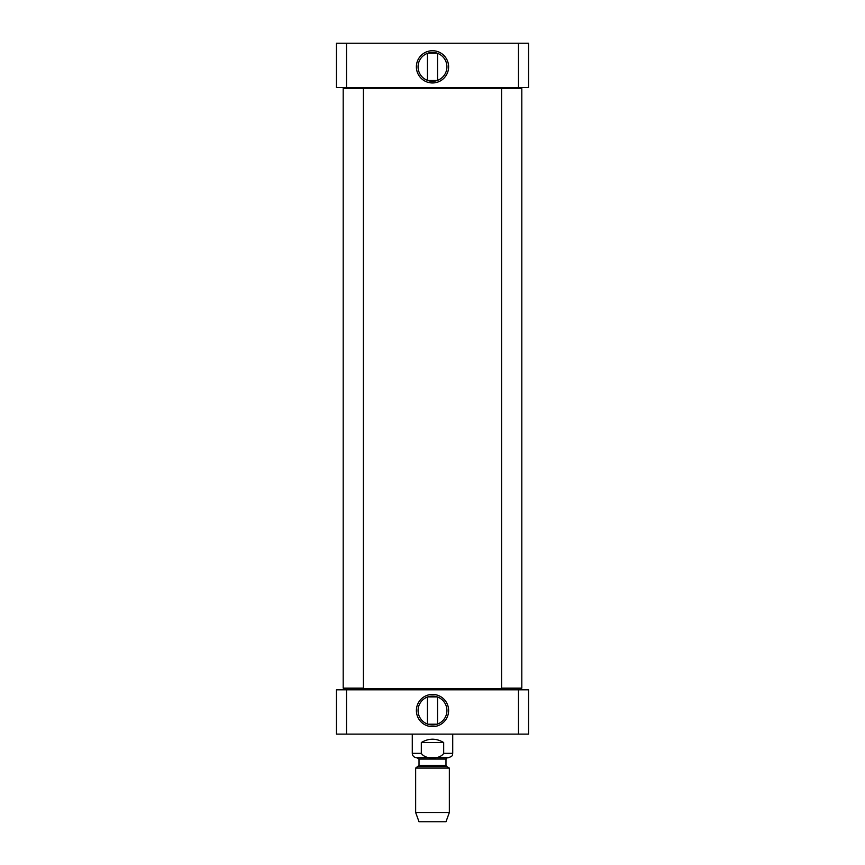 <?xml version="1.0" encoding="UTF-8"?>
<svg xmlns="http://www.w3.org/2000/svg" width="865" height="865" viewBox="0 0 865 865"><rect width="100%" height="100%" fill="white"/><g stroke="black" fill="none" stroke-linecap="round" stroke-linejoin="round"><path stroke-width="1.3" d="M363.073 88.241L501.927 88.241M503.268 688.799L361.732 688.799M421.32 742.548C428.77 738.094 436.23 738.094 443.68 742.548L443.68 753.339C439.853 759.611 425.147 759.611 421.32 753.339L421.32 742.548L443.68 742.548M415.654 812.495L449.346 812.495L445.983 821.75L419.017 821.75L415.654 812.495L415.654 768.088L419.017 765.363L419.017 759.07L416.66 757.718C414 757.459 412.54 755.999 412.281 753.339L412.281 734.126M416.66 757.718L448.34 757.718C454.298 755.675 451.876 754.669 452.719 753.339L452.719 734.126M415.654 768.088L449.346 768.088L449.346 812.495M437.171 724.2L427.829 724.2M437.56 697.017L437.56 724.059M427.829 696.876L437.171 696.876L427.829 696.876M518.47 734.126L528.547 734.126L528.547 689.805L336.453 689.805L336.453 734.126L518.47 734.126L518.47 689.805M446.935 710.533A14.435 14.435 0 0 1 425.288 723.032A14.435 14.435 0 0 1 425.288 698.033A14.435 14.435 0 0 1 446.935 710.533M448.621 710.533A16.121 16.121 0 0 0 424.445 696.574A16.121 16.121 0 0 0 424.445 724.492A16.121 16.121 0 0 0 448.621 710.533M346.53 689.805L346.53 734.126M521.13 87.906L521.811 88.576L521.13 87.906L502.262 87.906L501.592 88.576L521.811 88.576L521.811 688.129L501.592 688.129L501.592 88.576M501.592 688.129L502.262 688.799L521.13 688.799L521.811 688.129M363.408 88.576L362.738 87.906L343.87 87.906L343.189 88.576L363.408 88.576L363.408 688.129L343.189 688.129L343.189 88.576M343.189 688.129L343.87 688.799L362.738 688.799L363.408 688.129M427.829 53.187L437.171 53.187M427.44 80.358L427.44 53.316M437.171 80.499L427.829 80.499L437.171 80.499M528.547 43.25L336.453 43.25L336.453 87.57L528.547 87.57L528.547 43.25M418.065 66.843A14.435 14.435 0 0 1 439.712 54.344A14.435 14.435 0 0 1 439.712 79.342A14.435 14.435 0 0 1 418.065 66.843M416.379 66.843A16.121 16.121 0 0 0 440.555 80.802A16.121 16.121 0 0 0 440.555 52.884A16.121 16.121 0 0 0 416.379 66.843M518.47 43.25L518.47 87.57M346.53 43.25L346.53 87.57M443.68 753.339L452.719 753.339M412.281 753.339L421.32 753.339M418.346 766.531L446.654 766.531L449.346 768.088M419.017 765.363L445.983 765.363L446.654 766.531M419.017 759.07L445.983 759.07L447.324 757.718M502.597 689.805L503.268 689.135M362.403 689.805L361.732 689.135M445.983 765.363L445.983 759.07M427.44 697.017L427.44 724.059M437.56 80.358L437.56 53.316"/></g></svg>
